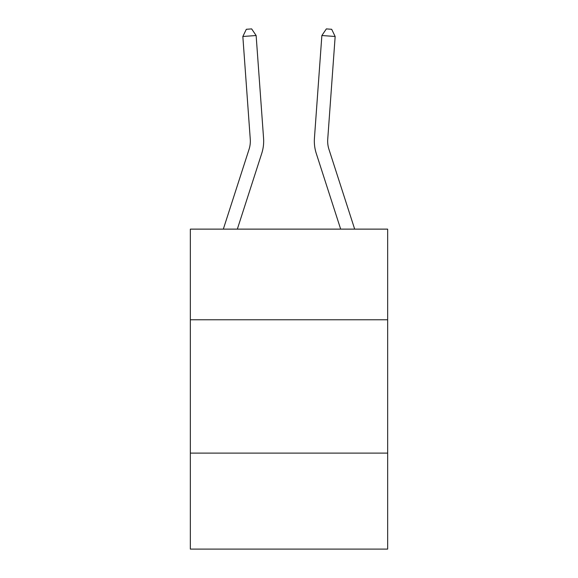 <?xml version="1.0" encoding="UTF-8"?>
<svg xmlns="http://www.w3.org/2000/svg" width="578" height="578" viewBox="0 0 578 578"><rect width="100%" height="100%" fill="white"/><g stroke="black" fill="none" stroke-linecap="round" stroke-linejoin="round"><path stroke-width="0.87" d="M387.657 319.786L387.657 229.126L190.343 229.126L190.343 319.786L387.657 319.786L387.657 549.1L190.343 549.1L190.343 319.786M387.657 453.109L190.343 453.109M223.325 229.126L249.053 149.319A26.667 26.667 0 0 0 250.267 139.211L242.839 36.486L256.133 35.525L263.568 138.25A39.998 39.998 0 0 1 261.74 153.408L237.334 229.126M354.675 229.126L328.947 149.319A26.667 26.667 0 0 1 327.733 139.211L335.161 36.486L321.867 35.525L314.432 138.25A39.998 39.998 -28.5 0 0 316.26 153.408L340.666 229.126M321.867 35.525L314.432 138.25L321.867 35.525L314.432 138.25L321.867 35.525L314.432 138.25L321.867 35.525L314.432 138.25L321.867 35.525L314.432 138.25L321.867 35.525L314.432 138.25L321.867 35.525L314.432 138.25L321.867 35.525L314.432 138.25L321.867 35.525L314.432 138.25L321.867 35.525L314.432 138.25L321.867 35.525L314.432 138.25L321.867 35.525L314.432 138.25L321.867 35.525L314.432 138.25L321.867 35.525L314.432 138.25L321.867 35.525L314.432 138.25L321.867 35.525L326.353 28.9L331.671 29.283L335.161 36.486M249.053 149.319A26.667 26.667 0 0 0 250.267 139.211A26.667 26.667 0 0 1 249.053 149.319M242.839 36.486L246.329 29.283L251.647 28.9L256.133 35.525M328.947 149.319A26.667 26.667 151.5 0 1 327.733 139.211"/></g></svg>
